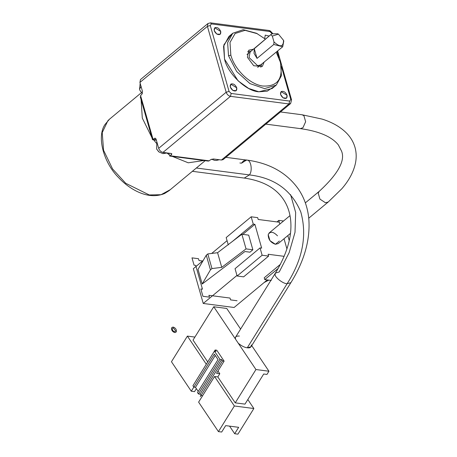 <?xml version="1.0" encoding="UTF-8"?>
<svg xmlns="http://www.w3.org/2000/svg" width="457" height="457" viewBox="0 0 457 457"><rect width="100%" height="100%" fill="white"/><g stroke="black" fill="none" stroke-linecap="round" stroke-linejoin="round"><path stroke-width="0.69" d="M257.034 58.393L254.029 53.338L254.275 48.705L257.034 58.393L273.777 44.478L273.983 41.941C280.192 47.545 283.38 47.02 283.546 40.365L278.433 34.138L272.315 36.08L273.983 41.941M269.133 36.034L265.26 35.138L264.694 38.565L265.26 35.138L269.133 36.034M220.731 31.47L214.779 27.797L214.23 30.625L216.761 34.007L220.183 34.304L220.731 31.47C221.017 34.475 219.697 35.32 216.761 34.007C214.082 31.624 213.482 29.511 214.95 27.666C217.338 27.049 219.263 28.317 220.731 31.47M236.766 87.841L230.814 84.168L230.265 86.996L232.796 90.377L236.218 90.675L236.766 87.841C235.298 84.688 233.373 83.42 230.991 84.037C229.517 85.882 230.122 87.995 232.796 90.377C235.732 91.691 237.057 90.846 236.766 87.841M287.07 95.313L281.118 91.634L280.575 94.468L283.1 97.849L286.528 98.141L287.07 95.313C287.362 98.312 286.036 99.158 283.1 97.849C280.427 95.462 279.821 93.348 281.295 91.509C283.683 90.886 285.608 92.154 287.07 95.313M159.162 152.101L156.854 149.393M158.573 151.61L156.648 148.982L156.854 141.91M140.116 90.72L142.43 93.491L139.968 90.417M208.358 161.064L209.215 160.83L170.221 155.757L171.883 153.923L171.101 153.466L162.978 152.41C160.95 151.924 159.522 150.559 158.682 148.325L156.077 139.174L155.1 138.117L153.055 139.419L140.545 95.496L141.79 94.456L142.521 91.589L139.916 82.437L140.459 79.604L207.946 23.524L207.404 26.357L210.277 25.529L211.38 23.907L269.864 31.522L272.109 33.578M221.462 160.024L288.95 103.945L290.612 103.533L223.125 159.619L221.462 160.024L213.339 158.967L210.466 159.79L209.215 160.83M232.899 33.144L228.9 36.463L223.553 46.334L224.536 59.107L238.046 80.809L248.717 88.475L258.873 91.777L272.155 88.521L276.154 85.196M265.391 39.142L256.468 33.252L243.244 29.688L232.75 33.27L227.615 42.672L228.534 55.783L236.646 71.481L249.95 83.597L264.592 88.612L276.302 85.071L281.443 75.668L280.524 62.552L276.205 52.155M257.371 33.715L245.026 30.333L235.132 33.492L230.002 42.455L230.831 55.126C234.635 69.521 249.511 84.065 262.404 85.996C277.633 86.939 283.574 78.787 280.221 61.552L280.078 61.061M253.247 49.236L248.768 50.201L247.403 57.279L253.726 65.734L262.289 66.471L264.06 62.249M260.838 67.27L261.558 64.328M250.744 51.31L247.717 51.481M257.657 67.413L282.683 46.774M271.869 33.761L246.997 54.583M283.517 40.256L283.694 40.856M278.433 34.138L277.759 33.789L271.818 33.801L254.275 48.705M273.794 44.489L282.717 46.745L283.774 41.113L283.546 40.365M271.018 34.789L272.315 36.08M141.104 99.689L142.298 118.072L151.89 137.546M153.295 139.454L156.328 143.161M167.005 153.095L169.296 154.729M171.015 155.86L188.261 162.806L205.216 160.31M268.779 280.124L264.129 282.535M271.252 280.444L264.752 279.598L264.232 277.77L280.404 264.329M264.752 279.598L278.176 268.448M276.965 221.913L278.799 220.394L283.523 221.005L278.799 220.394L279.844 224.067M279.318 222.222L278.799 220.394L279.318 222.222L258.199 219.474L257.679 217.641L258.199 219.474L279.318 222.222M246.043 248.894L252.864 249.779L248.694 235.138L241.873 234.247L246.043 248.894L221.754 267.351L217.583 252.71L241.873 234.247M252.864 249.779L249.973 252.184L244.941 251.527L202.183 284.026L198.012 269.379L206.278 255.195L207.804 253.926L211.974 268.573L221.754 267.351M207.804 253.926L217.583 252.71M206.278 255.195L210.448 269.836L211.974 268.573M202.183 284.026L210.448 269.836M237.132 276.005L262.129 255.235L268.63 256.08L268.105 254.252L284.151 256.337L268.105 254.252L268.63 256.08L243.632 276.851L237.132 276.005L235.047 268.682L260.044 247.911L261.667 248.122L254.892 224.33L253.264 224.119L232.544 241.336M262.129 255.235L260.044 247.911L262.129 255.235L268.63 256.08M242.81 234.372L254.892 224.33L253.264 224.119L251.179 216.795L226.186 237.566L228.272 244.889M251.179 216.795L257.679 217.641L251.179 216.795L253.264 224.119M236.972 275.434L203.245 303.465L193.34 268.687L203.188 260.501M211.682 253.446L227.066 240.662M203.245 303.465L234.11 307.481L267.271 279.93M287.819 235.589L289.235 240.559L287.819 235.589M290.463 233.396L278.176 243.604L275.434 244.278L269.933 240.65L268.208 234.612L269.253 232.87L290.001 215.624M251.27 344.926C251.373 347.246 250.036 348.2 247.266 347.794C244.558 347.486 241.559 345.966 238.268 343.236L255.949 369.536L235.229 402.857L255.949 369.536L268.945 371.227L251.733 345.623L268.945 371.227L266.957 374.432L263.706 374.009L266.957 374.432L268.945 371.227L255.949 369.536L235.372 338.928L235.298 338.209C235.235 336.62 236.595 335.906 239.377 336.061M263.706 374.009L244.981 404.125L263.706 374.009M235.229 402.857L244.981 404.125L235.229 402.857L217.8 376.928L219.794 373.723L217.966 371.01L219.794 373.723L216.544 373.3L219.794 373.723L217.8 376.928L214.55 376.505L198.612 402.131L202.6 395.728L200.971 395.516L200.057 394.151L198.429 393.94L219.948 359.339L214.442 351.147L216.07 351.359L215.15 349.993L193.642 384.605L215.15 349.993L216.772 350.205L224.113 361.127L216.544 373.3L224.113 361.127L216.772 350.205L215.15 349.993L216.07 351.359L214.442 351.147L192.928 385.748L214.442 351.147L219.948 359.339L221.571 359.55L222.49 360.916L224.113 361.127L222.49 360.916L221.571 359.55L219.948 359.339L198.429 393.94L197.515 392.574L218.035 359.573L214.362 354.118L193.848 387.113L195.47 387.325L198.229 391.426L195.47 387.325L215.276 355.472L195.47 387.325L193.848 387.113L214.362 354.118L218.035 359.573L197.515 392.574L198.429 393.94L200.057 394.151L221.571 359.55L200.057 394.151L200.971 395.516L222.49 360.916L200.971 395.516L202.6 395.728L214.55 376.505L217.8 376.928L235.229 402.857M226.746 308.452L240.605 329.069L226.746 308.452L213.75 306.761L235.372 338.928L213.75 306.761L226.746 308.452M193.031 340.077L213.75 306.761L193.031 340.077L207.724 361.938L193.031 340.077M238.663 427.318L225.667 425.627L238.663 427.318L234.675 433.727L229.574 426.135L234.675 433.727L237.926 434.15L234.675 433.727L238.663 427.318M221.679 432.036L218.429 431.614L198.612 402.131L218.429 431.614L234.367 405.982L214.55 376.505L234.367 405.982L218.429 431.614L221.679 432.036L225.667 425.627L221.679 432.036M253.864 408.518L237.926 434.15L253.864 408.518L234.367 405.982L253.864 408.518L247.831 399.544L253.864 408.518M206.301 364.229L187.399 336.106L171.461 361.738L191.277 391.215L193.837 387.102L191.277 391.215L171.461 361.738L187.399 336.106L194.893 337.083L187.399 336.106L206.301 364.229M194.528 391.638L191.277 391.215L194.528 391.638L196.373 388.667L194.528 391.638M192.928 385.748L193.848 387.113L192.928 385.748L214.442 351.147L219.948 359.339L198.429 393.94L197.515 392.574L218.035 359.573L214.362 354.118L193.848 387.113L192.928 385.748M239.879 162.972L241.502 163.183L246.62 160.03C269.624 163.075 286.922 172.809 298.512 189.238C304.339 197.967 307.772 207.821 308.801 218.789C310.406 239.508 304.436 260.798 290.886 282.655L287.11 283.723C302.694 259.233 307.264 235.344 300.815 212.042C291.617 190.203 274.474 177.83 249.391 174.917L244.272 178.07L249.391 174.917C274.474 177.83 291.617 190.203 300.815 212.042C307.264 235.344 302.694 259.233 287.11 283.723C282.917 283.82 274.126 276.771 275.143 274.131L275.44 273.052L235.595 337.123L235.372 338.928L238.268 343.236C241.559 345.966 244.558 347.486 247.266 347.794L287.11 283.723L247.266 347.794L251.042 346.732L290.886 282.655L287.11 283.723C282.917 283.82 274.126 276.771 275.143 274.131L275.44 273.052L279.221 271.984L289.161 252.607L295.016 232.299L295.662 212.459L290.589 194.648M196.35 168.016L249.391 174.917C252.727 171.027 251.104 160.173 247.186 160.15C251.104 160.173 252.727 171.027 249.391 174.917C252.727 171.027 251.104 160.173 247.186 160.15L225.872 157.328M241.502 163.183C243.455 160.516 245.352 159.504 247.186 160.15C251.104 160.173 252.727 171.027 249.391 174.917C252.727 171.027 251.104 160.173 247.186 160.15L246.62 160.03M200.269 396.67L221.782 362.07M284.026 238.743L286.927 248.934M254.892 224.33L261.667 248.122L260.044 247.911M277.496 235.823C273.303 231.562 270.207 231.162 268.208 234.612C268.202 239.377 270.613 242.598 275.434 244.278L279.336 241.033M173.449 327.995C172.175 328.149 171.969 329 172.826 330.554C174.094 331.845 175.031 331.965 175.637 330.919L173.449 327.995M173.186 327.081C171.278 327.309 170.969 328.589 172.249 330.919C174.157 332.856 175.562 333.039 176.471 331.474C176.476 329.308 175.379 327.84 173.186 327.081M202.588 261.004L199.006 260.536L198.481 258.708L191.986 257.862L194.071 265.18L195.693 265.391L202.474 289.19L200.846 288.978L202.931 296.296L209.432 297.141L208.912 295.313L230.031 298.061L230.551 299.895L237.052 300.74M274.006 86.664L267.231 91.177L258.873 91.777C246.38 91.411 227.5 73.446 224.536 59.107L223.85 44.895L231.059 34.989M290.618 103.533L291.566 99.917L290.783 99.455L281.443 66.665L290.783 99.455L289.681 101.077L231.191 93.462L229.043 91.417L210.277 25.529L211.38 23.907L269.864 31.522L272.012 33.567M277.096 51.413L278.861 57.611L277.096 51.413M158.967 151.947L162.932 153.626L165.748 152.769M141.11 86.282L139.551 89.286L140.173 83.34M153.055 139.419L156.265 139.836M155.797 138.58L154.306 138.385M171.118 153.472L171.472 154.717M139.916 82.437L207.404 26.357L226.169 92.245L229.043 91.417L210.277 25.529M158.682 148.325L226.169 92.245C226.998 94.496 228.426 95.856 230.465 96.33L231.191 93.462L229.043 91.417M162.978 152.41L230.465 96.33L288.95 103.945L289.681 101.077L231.191 93.462M272.538 33.321L270.293 30.927L268.887 30.465L269.864 31.522M268.887 30.465L210.403 22.85L211.38 23.907M290.783 99.455L289.681 101.077M280.524 62.552L280.221 61.552M230.831 55.126L228.534 55.783M250.196 51.772L249.031 57.491L257.611 65.659L260.958 64.825M170.084 189.769L161.053 194.705L149.268 194.956L125.715 183.28L112.576 168.936L103.556 150.267L102.225 132.599L107.886 120.705L109.349 119.311M308.743 218.2L328.166 202.063L325.424 202.737L319.923 199.109L318.203 193.071L319.243 191.329C338.043 174.008 345.475 160.59 341.539 151.084L338.311 144.858C331.668 136.632 319.003 131.216 300.306 128.617L265.831 124.127M328.166 202.063L341.865 188.718C349.165 180.258 353.724 171.626 355.529 162.818C356.546 157.602 356.386 152.529 355.06 147.6C353.587 142.367 350.902 137.694 347.006 133.575C340.876 127.217 332.593 122.396 322.156 119.111L302.111 114.776L303.922 115.707L305.642 121.751L302.928 127.737L300.306 128.617M211.614 159.185L214.424 160.31L216.39 160.447L219.28 159.739M162.932 153.626L167.291 152.969M139.551 89.286L139.968 90.412M140.282 96.815L152.495 139.682M152.575 139.728L156.374 140.225M168.856 153.175L169.661 156.008M169.713 156.06L208.141 161.064M291.566 99.917L277.627 50.973M210.403 22.85L207.946 23.524M141.464 92.622L109.56 119.134L104.95 124.561C96.404 137.169 103.973 163.069 118.477 177.476C123.316 182.686 128.703 186.93 134.638 190.209C145.406 196.099 155.369 197.218 164.526 193.551L169.039 190.706L205.176 160.675M305.35 202.868L319.243 191.329M302.111 114.776L280.478 111.959M275.44 273.052C287.819 252.532 292.777 234.024 290.326 217.515C289.27 210.677 286.967 204.639 283.426 199.401C275.714 187.867 262.661 180.755 244.272 178.07L192.374 171.312"/></g></svg>
